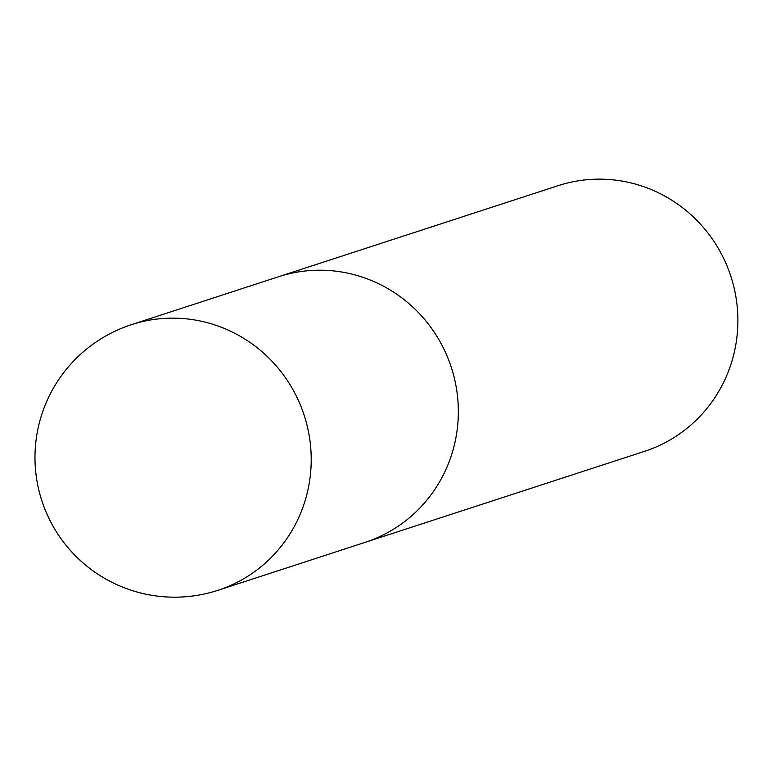 <?xml version="1.0" encoding="UTF-8"?>
<svg xmlns="http://www.w3.org/2000/svg" width="776" height="776" viewBox="0 0 776 776"><rect width="100%" height="100%" fill="white"/><g stroke="black" fill="none" stroke-linecap="round" stroke-linejoin="round"><path stroke-width="1.16" d="M217.93 590.313L365.06 542.385A139.69 136.217 -108 0 0 452.941 372.742A139.69 136.217 -108 0 0 278.526 276.751L558.07 185.687A139.69 136.217 72 0 1 732.486 281.678A139.69 136.217 72 0 1 644.604 451.322L365.06 542.385A139.69 136.217 -108 0 0 452.941 372.742A139.69 136.217 -108 0 0 278.526 276.751L131.396 324.678A139.69 139.69 0 0 0 40.255 495.524A139.69 139.69 0 0 0 217.93 590.313A139.69 136.217 -108 0 0 305.812 420.67A139.69 136.217 -108 0 0 131.396 324.678"/></g></svg>
